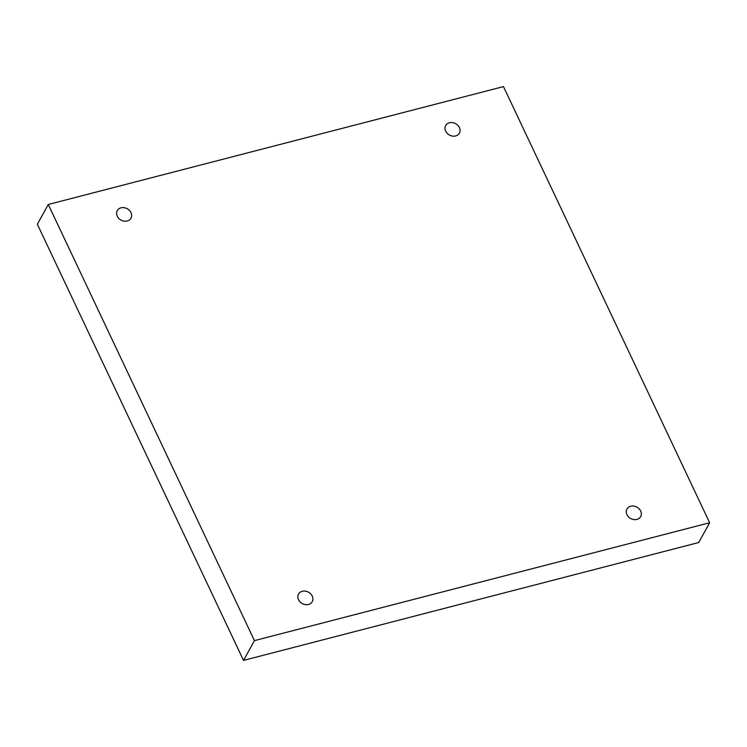<?xml version="1.0" encoding="UTF-8"?>
<svg xmlns="http://www.w3.org/2000/svg" width="747" height="747" viewBox="0 0 747 747"><rect width="100%" height="100%" fill="white"/><g stroke="black" fill="none" stroke-linecap="round" stroke-linejoin="round"><path stroke-width="1.12" d="M48.275 204.482L503.478 86.596L709.65 522.751L254.447 640.627L48.275 204.482L37.35 224.249L243.522 660.404L254.447 640.627M445.67 131.136A7.843 6.48 -151.1 0 1 445.679 125.561A7.843 6.48 -151.1 0 1 455.679 123.685A7.843 6.48 -151.1 0 1 459.405 133.153A7.843 6.48 -151.1 0 1 452.533 136.094A7.843 6.48 -151.1 0 1 445.67 131.136M117.251 216.182A7.843 6.48 -151.1 0 1 117.26 210.617A7.843 6.48 -151.1 0 1 127.251 208.74A7.843 6.48 -151.1 0 1 130.986 218.199A7.843 6.48 -151.1 0 1 124.114 221.14A7.843 6.48 -151.1 0 1 117.251 216.182M298.511 599.654A7.843 6.48 -151.1 0 1 298.52 594.08A7.843 6.48 -151.1 0 1 308.52 592.203A7.843 6.48 -151.1 0 1 312.246 601.662A7.843 6.48 -151.1 0 1 305.374 604.603A7.843 6.48 -151.1 0 1 298.511 599.654M626.929 514.599A7.843 6.48 -151.1 0 1 626.938 509.024A7.843 6.48 -151.1 0 1 636.939 507.148A7.843 6.48 -151.1 0 1 640.665 516.616A7.843 6.48 -151.1 0 1 633.792 519.557A7.843 6.48 -151.1 0 1 626.929 514.599M243.522 660.404L698.725 542.518L709.65 522.751"/></g></svg>
